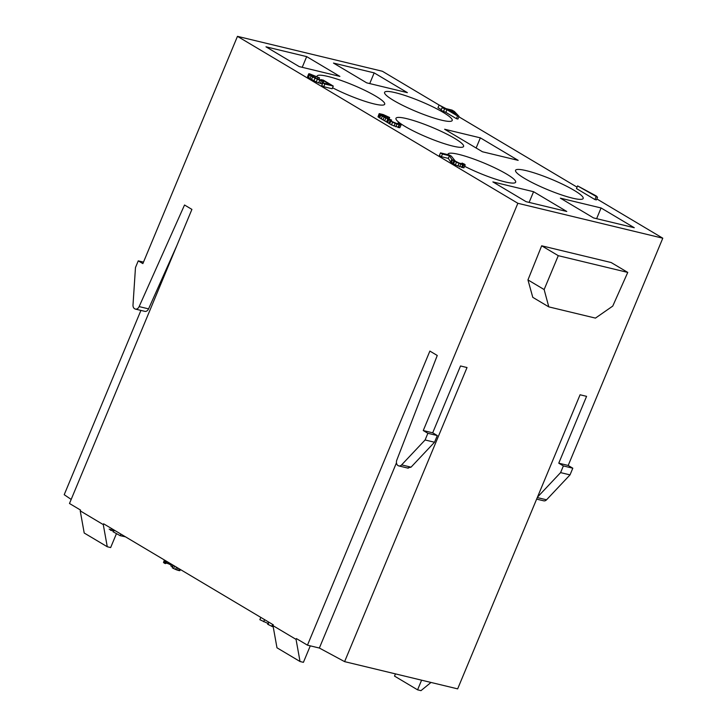 <?xml version="1.0" encoding="UTF-8"?>
<svg xmlns="http://www.w3.org/2000/svg" width="727" height="727" viewBox="0 0 727 727"><rect width="100%" height="100%" fill="white"/><g stroke="black" fill="none" stroke-linecap="round" stroke-linejoin="round"><path stroke-width="1.09" d="M176.843 245.581L148.572 308.866A4.398 3.153 103.5 0 1 144.837 311.356L135.404 309.084A4.398 3.153 -76.5 0 1 134.759 308.821L134.55 308.693A4.398 3.153 -76.5 0 1 133.005 304.967L135.476 267.545L138.257 260.857L142.874 263.601L237.465 36.35L517.86 203.287L423.259 430.548L427.876 433.292L437.309 435.564L432.692 432.819L460.518 365.972L467.025 367.544L344.607 661.634L319.362 648.039L307.457 645.167L429.875 351.077L437.254 355.467L396.833 460.018A4.398 3.153 103.5 0 0 397.987 465.534L398.196 465.662A4.398 3.153 103.5 0 0 398.832 465.925L408.265 468.197M71.182 499.422L64.212 494.696L140.92 310.411M441.298 109.668L437.99 107.705L439.108 105.033L444.597 108.305L442.116 107.705L446.951 109.704L457.547 116.011L459.037 116.375L454.402 111.495L452.04 110.095L446.087 108.659L439.108 105.033L382.393 71.264L237.465 36.35M425.095 439.971L434.528 442.243L411.046 467.161L401.622 464.889L425.095 439.971L427.876 433.292M401.622 464.889A4.398 3.153 103.5 0 1 398.832 465.925M296.053 639.378L300.033 661.515L276.978 647.793L272.998 625.647L296.053 639.378L296.389 638.579L307.457 645.167M272.998 625.647L273.325 624.847L103.616 523.803L103.279 524.603L107.269 546.749L84.205 533.018L80.224 510.872L103.279 524.603M80.224 510.872L80.552 510.081L69.483 503.493L191.91 209.394L184.531 205.005L139.139 306.594A4.398 3.153 -76.5 0 1 135.404 309.084M344.607 661.634L457.656 688.869L580.073 394.779L586.58 396.342L558.763 463.181L568.196 465.453L662.788 238.202L596.822 198.925M577.065 187.157L458.864 116.793M662.788 238.202L517.86 203.287M518.169 160.367L482.437 151.761L444.624 129.242L480.356 137.857L518.169 160.367M395.334 92.683A36.623 5.543 -157.4 0 1 432.901 106.878A36.623 5.543 -157.4 0 1 452.203 120.491A36.623 5.543 -157.4 0 1 441.453 120.146A36.623 5.543 -157.4 0 1 403.885 105.951A36.623 5.543 -157.4 0 1 384.583 92.338A36.623 5.543 -157.4 0 1 395.334 92.683M317.036 76.635A36.623 5.543 -157.4 0 1 317.081 76.081A36.623 5.543 -157.4 0 1 327.832 76.426A36.623 5.543 -157.4 0 1 365.399 90.621A36.623 5.543 -157.4 0 1 384.701 104.234A36.623 5.543 -157.4 0 1 373.951 103.888A36.623 5.543 -157.4 0 1 332.566 87.767M319.517 79.697A36.623 5.543 -157.4 0 1 318.971 79.234M366.681 82.842L407.384 92.647L374.178 72.882L333.475 63.076L366.681 82.842M339.882 76.39L306.676 56.615L265.973 46.81L299.179 66.584L339.882 76.39M526.075 201.67L492.879 181.904L533.573 191.71L566.778 211.475L526.075 201.67M634.28 227.733L593.577 217.936L560.372 198.162L601.075 207.967L634.28 227.733M448.023 154.687A36.623 5.543 -157.4 0 1 448.059 154.06A36.623 5.543 -157.4 0 1 458.81 154.406A36.623 5.543 -157.4 0 1 496.368 168.6A36.623 5.543 -157.4 0 1 515.67 182.204A36.623 5.543 -157.4 0 1 504.92 181.859A36.623 5.543 -157.4 0 1 464.644 166.319M456.538 161.848A36.623 5.543 -157.4 0 1 454.793 160.767M526.303 170.663A36.623 5.543 -157.4 0 1 563.87 184.858A36.623 5.543 -157.4 0 1 583.172 198.471A36.623 5.543 -157.4 0 1 572.422 198.126A36.623 5.543 -157.4 0 1 534.863 183.931A36.623 5.543 -157.4 0 1 515.552 170.318A36.623 5.543 -157.4 0 1 526.303 170.663M404.966 126.398A36.623 5.543 -157.4 0 1 395.97 118.301A36.623 5.543 -157.4 0 1 418.388 122.118A36.623 5.543 -157.4 0 1 454.593 138.348A36.623 5.543 -157.4 0 1 463.59 146.445A36.623 5.543 -157.4 0 1 441.171 142.628A36.623 5.543 -157.4 0 1 404.966 126.398M577.583 185.894L576.475 188.566L594.922 199.552L596.413 199.916L597.521 197.235L596.267 195.963L577.583 185.894L597.521 197.235M440.498 152.879L439.39 155.551L441.353 156.714L448.295 158.386L450.731 162.039L455.338 164.956L463.899 167.855L465.216 164.947L464.635 164.257L462.072 163.084L462.799 163.948L459.319 163.112L455.338 161.176L451.394 156.196L449.431 155.024L440.498 152.879L442.461 154.042L449.413 155.714L451.84 159.367L456.447 162.285L462.672 164.756L465.216 164.947M379.085 113.848L378.013 116.802L391.499 124.926L399.814 127.761L401.131 124.862L400.55 124.163L397.987 122.99L398.714 123.863L396.869 123.554L392.035 121.554L389.89 119.928L391.58 120.055L385.61 117.647L381.148 114.902L389.663 117.51L383.256 114.575L379.294 113.612L379.121 114.13L380.73 115.357L387.818 118.874L392.607 122.254L396.951 124.135L401.131 124.862M442.116 107.705L441.007 110.377L445.842 112.376L456.438 118.683L457.928 119.046L459.037 116.375M308.766 73.772L310.992 75.981L315.018 78.198L321.389 80.851L323.788 80.87L330.067 84.605L322.87 82.878L324.833 84.041L333.266 86.077L323.061 79.997L319.426 79.679L314.836 77.744L311.692 75.872L311.011 75.29L311.574 75.008L319.535 77.898L309.611 73.836L308.766 73.772L307.648 76.444L308.412 77.607L316.218 81.987L322.434 83.932M322.87 82.878L321.752 85.55L323.715 86.713L332.157 88.749L333.266 86.077M125.48 536.826L120.209 535.699L112.994 531.701L113.766 529.847M112.612 529.165L111.967 530.71L109.159 529.092M114.293 530.837L112.103 530.074M273.234 626.983L267.663 624.266L268.59 622.03M268.517 623.711L259.848 619.704L260.811 617.396M120.882 534.091L120.209 535.699M111.404 528.447L110.595 530.383M558.763 463.181L563.37 465.925L560.59 472.614L570.023 474.885L546.55 499.803A4.398 3.153 103.5 0 1 543.76 500.83L536.644 499.122M570.023 474.885L572.803 468.197L568.196 465.453M421.596 680.181L417.58 689.832L394.525 676.101L395.443 673.884M417.58 689.832L420.969 690.65L431.002 682.444M423.259 430.548L432.692 432.819M541.67 245.799L611.153 262.529L627.755 272.416L558.272 255.677L541.67 245.799L527.956 279.913L532.773 297.334L548.794 306.876L544.141 289.555L527.956 279.913M563.37 465.925L572.803 468.197M537.453 497.168L560.59 472.614M396.46 462.826L319.362 648.039M411.046 467.161L407.629 467.934M434.528 442.243L437.309 435.564M627.755 272.416L612.752 306.085L595.449 318.108L548.794 306.876M544.141 289.555L558.272 255.677M138.257 260.857L143.492 262.12M116.456 533.618L110.649 547.567L107.269 546.749M300.033 661.515L303.423 662.333L310.284 645.849M164.402 559.999L163.493 562.462L164.502 560.054M165.056 560.39L164.011 562.898L163.493 562.462M165.774 560.817L164.702 563.37L164.011 562.898M166.592 561.299L165.638 563.598L164.702 563.37M167.455 561.817L166.846 563.261L165.874 563.025M168.564 562.48L168.073 563.661L166.846 563.261M169.191 562.852L168.737 563.925L168.073 563.661M170.109 563.398L169.7 564.37L168.737 563.925M170.863 563.843L170.472 564.761L169.7 564.37M171.254 565.224L170.472 564.761M171.636 564.306L170.918 566.024L172.099 566.724L172.817 565.006M172.644 566.851L172.099 566.724M173.299 565.297L172.254 567.805L173.617 568.55L174.634 566.088M176.47 567.187L175.534 569.423L173.617 568.55M177.715 567.923L176.87 569.959L175.534 569.423M179.16 568.787L178.469 570.45L176.87 569.959M179.487 568.977L178.469 570.45M180.341 569.486L179.851 570.677L178.842 570.531M180.405 569.532L179.851 570.677M529.12 202.406L533.573 191.71M596.622 218.663L601.075 207.967M369.725 83.578L374.178 72.882M302.223 67.32L306.676 56.615M476.13 148.008L480.356 137.857M594.922 199.552L596.031 196.881M452.657 111.077L455.902 114.502L448.441 110.059L452.657 111.077L452.167 112.276M461.763 163.839L462.072 163.084M463.899 167.855L465.007 165.174M462.554 167.664L463.662 164.993M461.554 167.428L462.672 164.756M459.673 166.837L460.791 164.166M457.901 166.129L459.01 163.457M455.338 164.956L456.447 162.285M453.521 163.957L454.629 161.285M452.73 163.493L453.848 160.821M451.412 162.621L452.521 159.949M450.731 162.039L451.84 159.367M448.295 158.386L449.413 155.714M441.353 156.714L442.461 154.042M378.013 116.802L379.121 114.13M378.694 117.383L379.803 114.712M389.09 118.901L389.663 117.51M387.882 118.519L388.427 117.211M386.782 118.137L387.391 116.683M385.492 117.583L386.11 116.093M384.638 117.147L385.219 115.738M383.12 116.338L383.592 115.211M381.811 115.529L382.102 114.848M391.181 121.036L391.58 120.055M390.344 120.4L390.59 119.819M397.678 123.744L397.987 122.99M399.814 127.761L400.922 125.089M398.469 127.579L399.577 124.908M397.969 127.461L399.078 124.78M395.842 126.807L396.951 124.135M394.061 126.098L395.17 123.426M391.499 124.926L392.607 122.254M389.681 123.926L390.79 121.255M388.9 123.463L390.008 120.791M387.573 122.59L388.691 119.919M386.891 122.009L388.009 119.337M386.709 121.545L387.818 118.874M384.683 120.782L385.792 118.101M383.011 119.955L384.12 117.283M381.193 118.964L382.302 116.293M379.621 118.028L380.73 115.357M456.438 118.683L457.547 116.011M445.842 112.376L446.951 109.704M443.361 111.776L444.47 109.105M321.134 80.043L321.325 79.579M323.715 86.713L324.833 84.041M323.042 82.914L323.724 81.27M321.761 83.878L322.879 81.206M320.271 83.523L321.389 80.851M318.635 82.987L319.753 80.315M316.218 81.987L317.335 79.316M313.91 80.879L315.018 78.198M311.447 79.588L312.565 76.917M309.875 78.652L310.992 75.981M308.412 77.607L309.52 74.926M307.585 76.844L308.702 74.172M318.871 79.488L319.535 77.898M317.454 78.961L318.044 77.535M315.345 77.989L315.981 76.48M313.873 77.226L314.446 75.835M312.592 76.489L313.064 75.363M311.338 75.563L311.574 75.008M272.598 624.42L271.78 626.392M264.555 619.631L263.683 621.73M546.55 499.803L537.28 497.577M148.572 308.866L139.139 306.594"/></g></svg>
